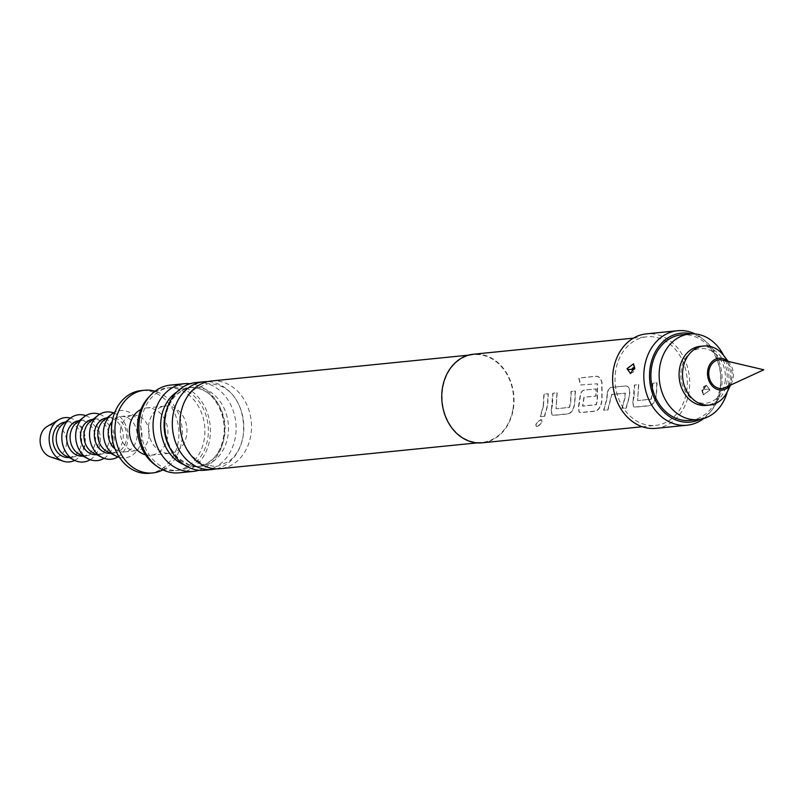 <?xml version="1.0" encoding="UTF-8"?>
<svg xmlns="http://www.w3.org/2000/svg" width="804" height="804" viewBox="0 0 804 804"><rect width="100%" height="100%" fill="white"/><g stroke="black" fill="none" stroke-linecap="round" stroke-linejoin="round"><path stroke-width="0.6" stroke-dasharray="4.02 3.01" d="M536.74 426.683C541.645 424.21 543.092 421.919 541.072 419.799C536.499 422.582 535.052 424.874 536.74 426.683L536.569 426.482C541.464 424.02 542.891 421.738 540.871 419.638C536.298 422.401 534.861 424.683 536.569 426.482M541.846 420.01L540.871 419.638L541.846 420.01M482.34 442.803A44.511 36.039 84.3 0 0 513.354 408.854A44.511 36.039 84.3 0 0 473.435 354.222M543.504 405.829L540.489 416.693L544.67 416.271L547.685 405.407L548.268 393.739L544.077 394.161L543.504 405.829M552.428 404.935L551.433 409.688L551.986 414.884L553.323 415.407L567.966 413.939C570.569 413.356 572.538 411.186 573.895 407.437L574.89 402.673L575.463 391.005L571.282 391.427L570.709 403.095L569.544 407.437L556.016 408.794L557.192 392.844L553.001 393.267L552.428 404.935M579.634 402.201L578.639 406.965L579.181 412.15L580.528 412.673L595.171 411.206C597.764 410.623 599.744 408.452 601.09 404.703L602.085 399.94L601.995 382.332C600.93 378.453 599.121 376.413 596.568 376.212L578.991 377.981L580.588 384.955L597.503 383.739L597.452 400.412L596.287 404.754L582.759 406.11L584.166 397.276L596.055 396.081L596.106 388.935L584.116 390.141C581.885 390.824 580.578 393.176 580.186 397.206L579.634 402.201M606.829 399.467L603.814 410.331L608.005 409.909L611.824 394.493L625.351 393.136L625.11 397.628L622.095 408.492L626.276 408.08L629.291 397.216L629.844 392.211C629.703 388.272 628.406 386.181 625.964 385.93L611.311 387.407C609.08 388.091 607.774 390.442 607.392 394.473L606.829 399.467M634.034 396.734L633.039 401.497L633.582 406.683L634.929 407.206L649.572 405.739C652.165 405.156 654.144 402.985 655.491 399.236L656.496 394.483L657.069 382.804L652.878 383.227L652.305 394.895L651.15 399.236L637.612 400.603L638.788 384.644L634.607 385.066L634.034 396.734M615.703 370.755A44.511 36.039 84.3 0 0 655.622 425.396A44.511 36.039 84.3 0 0 686.636 391.447A44.511 36.039 84.3 0 0 646.717 336.806A44.511 36.039 84.3 0 0 615.703 370.755M551.202 409.588L551.755 414.733L553.102 415.266L567.755 413.789C570.348 413.216 572.317 411.065 573.664 407.337L574.649 402.613L575.222 391.015L571.041 391.437L570.468 403.025L569.312 407.337L556.016 408.794L556.951 392.854L552.77 393.267L551.433 409.688M600.869 404.603L601.854 399.879L601.754 382.382C600.719 378.493 598.91 376.463 596.347 376.302L578.769 378.071L580.347 385.005L597.261 383.779L597.211 400.342L596.055 404.653L582.528 406.01L583.925 397.236L595.814 396.04L595.864 388.945L583.875 390.141C581.644 390.824 580.337 393.166 579.945 397.166L578.408 406.854L578.96 412L580.307 412.532L594.95 411.065C597.553 410.482 599.523 408.331 600.869 404.603L601.09 404.703M632.808 401.397L633.361 406.543L634.708 407.065L649.351 405.598C651.954 405.015 653.923 402.864 655.27 399.136L656.255 394.412L656.828 382.815L652.637 383.237L652.074 394.834L650.918 399.146L637.612 400.603L638.557 384.654L634.366 385.076L633.039 401.497M655.913 428.351A47.486 38.451 84.3 0 0 688.998 392.141A47.486 38.451 84.3 0 0 646.416 333.861M703.641 418.562A47.486 38.451 84.3 0 0 710.605 411.658A47.486 38.451 84.3 0 0 720.193 389.005A47.486 38.451 84.3 0 0 703.339 339.328A47.486 38.451 84.3 0 0 695.138 333.951M709.972 390.03L706.505 385.196L702.686 390.764L703.44 394.895L709.972 390.03L703.309 394.754L702.475 390.664L706.394 385.227L709.55 389.95M705.158 389.508L703.992 388.493L702.827 390.352L703.812 390.945L705.158 389.508A4.452 1.256 4.9 0 1 709.62 389.377M700.063 419.386A44.712 36.21 84.3 0 0 712.424 409.347A44.712 36.21 84.3 0 0 721.449 388.01A44.712 36.21 84.3 0 0 705.58 341.228A44.712 36.21 84.3 0 0 691.47 333.861M627.371 369.337L630.567 373.498L634.517 368.061L633.663 363.941L627.442 368.775M513.002 408.754A44.069 35.688 84.3 0 0 473.486 354.664A44.069 35.688 84.3 0 0 442.773 388.272A44.069 35.688 84.3 0 0 482.289 442.361A44.069 35.688 84.3 0 0 513.002 408.754M211.321 381.006A44.069 35.688 -95.7 0 1 250.848 435.095A44.069 35.688 -95.7 0 1 220.135 468.702M216.286 468.832A44.069 35.688 84.3 0 0 243.19 435.868A44.069 35.688 84.3 0 0 207.522 381.639M195.925 382.553A44.069 35.688 -95.7 0 1 235.441 436.642A44.069 35.688 -95.7 0 1 204.739 470.25M170.76 449.597A39.667 32.12 84.3 0 0 189.503 465.124A39.667 32.12 84.3 0 0 200.246 466.27A39.667 32.12 84.3 0 0 227.884 436.029A39.667 32.12 84.3 0 0 192.317 387.337A39.667 32.12 84.3 0 0 182.016 390.593A39.667 32.12 84.3 0 0 166.73 409.548M176.91 391.95A39.667 32.12 -95.7 0 1 188.9 387.679A39.667 32.12 -95.7 0 1 199.643 388.824A39.667 32.12 -95.7 0 1 224.467 436.371A39.667 32.12 -95.7 0 1 207.13 463.355A39.667 32.12 -95.7 0 1 196.829 466.611A39.667 32.12 -95.7 0 1 184.227 464.812M690.123 420.432A43.034 34.843 84.3 0 0 720.113 387.618A43.034 34.843 84.3 0 0 681.521 334.806M727.248 391.88A43.034 34.843 84.3 0 0 728.344 386.794A43.034 34.843 84.3 0 0 723.59 355.398M725.027 382.262A27.447 22.231 84.3 0 0 707.419 349.227A27.447 22.231 84.3 0 0 681.279 369.498A27.447 22.231 84.3 0 0 698.887 402.533A27.447 22.231 84.3 0 0 725.027 382.262M634.587 367.488A4.452 1.256 4.9 0 1 635.11 368.152A4.452 1.256 4.9 0 1 634.215 368.805L633.884 369.599M198.92 470.25A44.069 35.688 84.3 0 0 223.934 437.798A44.069 35.688 84.3 0 0 190.226 383.709M179.051 472.822A44.069 35.688 84.3 0 0 209.764 439.225A44.069 35.688 84.3 0 0 170.237 385.126M141.544 419.316A41.547 33.637 84.3 0 0 178.8 470.32A41.547 33.637 84.3 0 0 207.754 438.632A41.547 33.637 84.3 0 0 170.488 387.639A41.547 33.637 84.3 0 0 141.544 419.316M156.147 465.647A41.547 33.637 84.3 0 0 175.332 470.662A41.547 33.637 84.3 0 0 204.286 438.984A41.547 33.637 84.3 0 0 167.031 387.99A41.547 33.637 84.3 0 0 149.222 396.724M148.8 424.16A23.738 19.226 84.3 0 0 170.086 453.295A23.738 19.226 84.3 0 0 186.628 435.195A23.738 19.226 84.3 0 0 165.343 406.05A23.738 19.226 84.3 0 0 148.8 424.16M145.444 454.773A23.738 19.226 84.3 0 0 151.031 455.215A23.738 19.226 84.3 0 0 167.574 437.105A23.738 19.226 84.3 0 0 146.278 407.97A23.738 19.226 84.3 0 0 140.891 409.507M700.183 346.353A29.678 24.03 -95.7 0 1 726.796 382.774A29.678 24.03 -95.7 0 1 706.123 405.407M723.871 355.77A29.678 24.03 -95.7 0 1 730.263 382.433A29.678 24.03 -95.7 0 1 727.459 391.468M727.71 361.297A15.969 12.934 -95.7 0 1 729.761 363.498A15.969 12.934 -95.7 0 1 733.208 377.85A15.969 12.934 -95.7 0 1 731.69 382.714A15.969 12.934 -95.7 0 1 730.122 385.287M722.203 360.001A14.422 11.678 -95.7 0 1 731.972 377.488A14.422 11.678 -95.7 0 1 724.987 387.649M162.91 469.888A41.547 33.637 84.3 0 0 181.754 441.245A41.547 33.637 84.3 0 0 155.001 391.216M149.343 473.275A41.547 33.637 84.3 0 0 178.297 441.597A41.547 33.637 84.3 0 0 141.032 390.603M120.6 428.844A17.809 14.422 84.3 0 0 136.569 450.702A17.809 14.422 84.3 0 0 148.981 437.125A17.809 14.422 84.3 0 0 133.012 415.266A17.809 14.422 84.3 0 0 120.6 428.844M115.002 448.863A17.809 14.422 84.3 0 0 124.439 451.918A17.809 14.422 84.3 0 0 136.851 438.341A17.809 14.422 84.3 0 0 120.881 416.482A17.809 14.422 84.3 0 0 112.238 421.346M119.454 457.386A23.738 19.226 84.3 0 0 141.625 439.426A23.738 19.226 84.3 0 0 126.359 411.156A23.738 19.226 84.3 0 0 114.902 412.12M107.244 451.637A17.809 14.422 84.3 0 0 109.495 452.531A17.809 14.422 84.3 0 0 114.047 452.964A17.809 14.422 84.3 0 0 126.71 436.612A17.809 14.422 84.3 0 0 115.032 417.959A17.809 14.422 84.3 0 0 110.49 417.527A17.809 14.422 84.3 0 0 104.088 420.18M110.55 453.315A17.809 14.422 84.3 0 0 110.58 453.315A17.809 14.422 84.3 0 0 123.243 436.964A17.809 14.422 84.3 0 0 111.565 418.311A17.809 14.422 84.3 0 0 107.022 417.879A17.809 14.422 84.3 0 0 106.992 417.879M117.947 456.913A23.738 19.226 84.3 0 0 127.926 433.668A23.738 19.226 84.3 0 0 113.515 412.884M93.385 453.034A17.809 14.422 84.3 0 0 95.636 453.928A17.809 14.422 84.3 0 0 100.178 454.35A17.809 14.422 84.3 0 0 112.851 438.009A17.809 14.422 84.3 0 0 101.173 419.356A17.809 14.422 84.3 0 0 96.621 418.924A17.809 14.422 84.3 0 0 90.229 421.567M96.691 454.702A17.809 14.422 84.3 0 0 96.721 454.702A17.809 14.422 84.3 0 0 109.384 438.351A17.809 14.422 84.3 0 0 97.706 419.698A17.809 14.422 84.3 0 0 93.153 419.266A17.809 14.422 84.3 0 0 93.123 419.276M104.078 458.31A23.738 19.226 84.3 0 0 114.067 435.064A23.738 19.226 84.3 0 0 99.656 414.271M79.526 454.421A17.809 14.422 84.3 0 0 81.767 455.315A17.809 14.422 84.3 0 0 86.319 455.747A17.809 14.422 84.3 0 0 98.982 439.396A17.809 14.422 84.3 0 0 87.304 420.743A17.809 14.422 84.3 0 0 82.762 420.311A17.809 14.422 84.3 0 0 76.36 422.964M82.822 456.099A17.809 14.422 84.3 0 0 82.852 456.099A17.809 14.422 84.3 0 0 95.525 439.748A17.809 14.422 84.3 0 0 83.847 421.095A17.809 14.422 84.3 0 0 79.294 420.663A17.809 14.422 84.3 0 0 79.264 420.663M90.219 459.697A23.738 19.226 84.3 0 0 100.198 436.461A23.738 19.226 84.3 0 0 85.797 415.668M65.657 455.818A17.809 14.422 84.3 0 0 67.908 456.712A17.809 14.422 84.3 0 0 72.46 457.144A17.809 14.422 84.3 0 0 85.123 440.793A17.809 14.422 84.3 0 0 73.445 422.14A17.809 14.422 84.3 0 0 68.903 421.708A17.809 14.422 84.3 0 0 62.501 424.351M68.963 457.496A17.809 14.422 84.3 0 0 68.993 457.486A17.809 14.422 84.3 0 0 81.656 441.135A17.809 14.422 84.3 0 0 69.978 422.482A17.809 14.422 84.3 0 0 65.436 422.06A17.809 14.422 84.3 0 0 65.405 422.06L68.903 421.708M74.671 460.38A22.261 18.02 84.3 0 0 85.164 438.13A22.261 18.02 84.3 0 0 70.672 418.16A22.261 18.02 84.3 0 0 70.42 418.09M50.34 456.863A16.321 13.216 84.3 0 0 50.813 457.014A16.321 13.216 84.3 0 0 66.36 444.964A16.321 13.216 84.3 0 0 55.888 425.316A16.321 13.216 84.3 0 0 47.285 426.381M544.459 416.13L547.444 405.337L548.026 393.749L543.836 394.171L543.263 405.759L540.278 416.552L544.67 416.271M607.151 394.432L606.598 399.397L603.603 410.191L607.784 409.769L611.583 394.452L625.11 393.096L624.869 397.568L621.874 408.352L626.065 407.94L629.06 397.146L629.612 392.181C629.482 388.231 628.185 386.151 625.723 385.94L611.07 387.417C608.839 388.091 607.533 390.432 607.151 394.432L607.392 394.473M702.776 389.91A4.452 1.246 -175.1 0 0 701.882 390.563L701.882 390.563A4.452 1.246 -175.1 0 0 702.405 391.226M630.487 373.518L630.567 373.498C633.2 371.629 633.06 374.071 635.11 368.152L633.683 363.961M642.306 426.733L655.622 425.396M633.401 338.142L646.717 336.806M706.505 385.196L706.425 385.216C703.731 387.096 703.872 384.764 701.882 390.563L703.309 394.754M706.394 385.227L702.093 389.458M705.58 341.228L703.339 339.328M712.424 409.347L710.605 411.658M468.42 355.167L473.486 354.664M180.629 414.784C182.126 406.181 185.221 399.146 189.895 393.689L194.88 388.945L207.733 383.749C233.683 383.186 246.124 410.12 243.17 435.688C241.672 444.29 238.587 451.315 233.914 456.783L228.929 461.526L216.065 466.722L202.367 464.149L191.784 455.958L185.865 447.336C180.689 437.225 178.95 426.371 180.629 414.784M477.234 442.873L482.289 442.361M189.503 465.124L178.086 458.069L171.714 449.898C165.976 439.899 163.956 428.894 165.644 416.894C167.373 407.437 170.91 400.131 176.237 394.955L182.016 390.593M192.317 387.337L188.9 387.679M635.11 368.152L634.899 369.267M200.246 466.27L196.829 466.611M199.643 388.824C213.532 391.9 227.683 415.377 223.502 437.054C221.773 446.511 218.236 453.838 212.899 459.004L207.13 463.355M175.332 470.662L178.8 470.32M151.031 455.215L170.086 453.295M729.761 363.498L728.163 361.398M731.69 382.714L730.545 385.086M124.439 451.918L136.569 450.702M107.022 417.879L110.49 417.527M120.881 416.482L133.012 415.266M146.278 407.97L165.343 406.05M167.031 387.99L170.488 387.639M93.153 419.266L96.621 418.924M79.294 420.663L82.762 420.311M68.993 457.486L72.46 457.144M82.852 456.099L86.319 455.747M96.721 454.702L100.178 454.35M110.58 453.315L114.047 452.964"/><path stroke-width="1.21" d="M633.401 338.142L473.435 354.222A44.511 36.039 84.3 0 0 442.421 388.161A44.511 36.039 84.3 0 0 482.34 442.803L642.306 426.733M695.138 333.951A47.486 38.451 84.3 0 0 677.611 330.725L646.416 333.861A47.486 38.451 84.3 0 0 613.331 370.061A47.486 38.451 84.3 0 0 655.913 428.351L687.108 425.215A47.486 38.451 84.3 0 0 703.641 418.562M634.306 367.961L633.552 363.83L627.019 368.684L630.487 373.518L634.306 367.961M677.611 330.725A47.486 38.451 84.3 0 0 644.527 366.925A47.486 38.451 84.3 0 0 687.108 425.215M691.47 333.861A44.712 36.21 84.3 0 0 650.195 367.227A44.712 36.21 84.3 0 0 662.988 411.105A44.712 36.21 84.3 0 0 700.063 419.386M627.019 368.684L627.371 369.337A4.452 1.246 -175.1 0 0 631.833 369.217L633.049 367.8L634.155 368.343M477.234 442.873L220.135 468.702A44.069 35.688 -95.7 0 1 180.619 414.603A44.069 35.688 -95.7 0 1 211.321 381.006L468.42 355.167M207.522 381.639A44.069 35.688 84.3 0 0 203.663 381.769A44.069 35.688 84.3 0 0 172.96 415.377A44.069 35.688 84.3 0 0 212.477 469.466A44.069 35.688 84.3 0 0 216.286 468.832M212.477 469.466L204.739 470.25A44.069 35.688 -95.7 0 1 165.212 416.15A44.069 35.688 -95.7 0 1 195.925 382.553L203.663 381.769M166.73 409.548A39.667 32.12 84.3 0 0 164.679 417.588A39.667 32.12 84.3 0 0 170.76 449.597M184.227 464.812A39.667 32.12 -95.7 0 1 161.262 417.929A39.667 32.12 -95.7 0 1 176.91 391.95M723.59 355.398A43.034 34.843 84.3 0 0 689.752 333.982L681.521 334.806A43.034 34.843 84.3 0 0 651.541 367.619A43.034 34.843 84.3 0 0 690.123 420.432L698.354 419.608A43.034 34.843 84.3 0 0 727.248 391.88M689.752 333.982A43.034 34.843 84.3 0 0 659.772 366.795A43.034 34.843 84.3 0 0 698.354 419.608M633.884 369.599L632.346 370.182L631.833 369.217M190.226 383.709A44.069 35.688 84.3 0 0 184.407 383.709A44.069 35.688 84.3 0 0 153.705 417.306A44.069 35.688 84.3 0 0 193.221 471.405A44.069 35.688 84.3 0 0 198.92 470.25M184.407 383.709L170.237 385.126A44.069 35.688 84.3 0 0 139.534 418.733A44.069 35.688 84.3 0 0 179.051 472.822L193.221 471.405M149.222 396.724A41.547 33.637 84.3 0 0 138.077 419.668A41.547 33.637 84.3 0 0 156.147 465.647M140.891 409.507A23.738 19.226 84.3 0 0 129.735 426.07A23.738 19.226 84.3 0 0 145.444 454.773M730.545 385.086L727.459 391.468A29.678 24.03 -95.7 0 1 709.58 405.055L706.123 405.407A29.678 24.03 -95.7 0 1 679.511 368.976A29.678 24.03 -95.7 0 1 700.183 346.353L703.651 346.001A29.678 24.03 -95.7 0 1 723.871 355.77L728.163 361.398M709.58 405.055A29.678 24.03 -95.7 0 1 682.968 368.634A29.678 24.03 -95.7 0 1 703.651 346.001M730.122 385.287A15.969 12.934 -95.7 0 1 714.696 388.091A15.969 12.934 -95.7 0 1 707.751 370.423A15.969 12.934 -95.7 0 1 727.71 361.297M708.987 370.785A14.422 11.678 -95.7 0 1 722.203 360.001L763.8 369.79L724.987 387.649A14.422 11.678 -95.7 0 1 713.078 384.895A14.422 11.678 -95.7 0 1 708.987 370.785M155.001 391.216A41.547 33.637 84.3 0 0 144.499 390.252A41.547 33.637 84.3 0 0 115.545 421.929A41.547 33.637 84.3 0 0 152.81 472.933A41.547 33.637 84.3 0 0 162.91 469.888M144.499 390.252L141.032 390.603A41.547 33.637 84.3 0 0 112.088 422.281A41.547 33.637 84.3 0 0 149.343 473.275L152.81 472.933M112.238 421.346A17.809 14.422 84.3 0 0 108.47 430.06A17.809 14.422 84.3 0 0 115.002 448.863M114.902 412.12A23.738 19.226 84.3 0 0 111.756 414.11A23.738 19.226 84.3 0 0 103.535 436.12A23.738 19.226 84.3 0 0 115.977 456.059A23.738 19.226 84.3 0 0 118.972 457.245A23.738 19.226 84.3 0 0 119.454 457.386M111.756 414.11L104.088 420.18A17.809 14.422 84.3 0 0 97.917 436.683A17.809 14.422 84.3 0 0 107.244 451.637L115.977 456.059M106.992 417.879A17.809 14.422 84.3 0 0 94.349 434.25A17.809 14.422 84.3 0 0 106.027 452.883A17.809 14.422 84.3 0 0 110.55 453.315M113.515 412.884A23.738 19.226 84.3 0 0 112.49 412.542A23.738 19.226 84.3 0 0 97.897 415.497A23.738 19.226 84.3 0 0 89.676 437.517A23.738 19.226 84.3 0 0 102.108 457.456A23.738 19.226 84.3 0 0 105.103 458.642A23.738 19.226 84.3 0 0 117.947 456.913M97.897 415.497L90.229 421.567A17.809 14.422 84.3 0 0 84.058 438.079A17.809 14.422 84.3 0 0 93.385 453.034L102.108 457.456M93.123 419.276A17.809 14.422 84.3 0 0 80.49 435.637A17.809 14.422 84.3 0 0 92.169 454.27A17.809 14.422 84.3 0 0 96.691 454.702M99.656 414.271A23.738 19.226 84.3 0 0 98.631 413.939A23.738 19.226 84.3 0 0 84.028 416.894A23.738 19.226 84.3 0 0 75.807 438.904A23.738 19.226 84.3 0 0 88.249 458.843A23.738 19.226 84.3 0 0 91.244 460.039A23.738 19.226 84.3 0 0 104.078 458.31M84.028 416.894L76.36 422.964A17.809 14.422 84.3 0 0 70.199 439.476A17.809 14.422 84.3 0 0 79.526 454.421L88.249 458.843M79.264 420.663A17.809 14.422 84.3 0 0 66.631 437.034A17.809 14.422 84.3 0 0 78.31 455.667A17.809 14.422 84.3 0 0 82.822 456.099M85.797 415.668A23.738 19.226 84.3 0 0 84.762 415.326A23.738 19.226 84.3 0 0 70.169 418.291A23.738 19.226 84.3 0 0 61.948 440.301A23.738 19.226 84.3 0 0 74.39 460.24A23.738 19.226 84.3 0 0 77.385 461.426A23.738 19.226 84.3 0 0 90.219 459.697M70.169 418.291L62.501 424.351A17.809 14.422 84.3 0 0 56.33 440.863A17.809 14.422 84.3 0 0 65.657 455.818L74.39 460.24M65.405 422.06A17.809 14.422 84.3 0 0 52.762 438.421A17.809 14.422 84.3 0 0 64.441 457.054A17.809 14.422 84.3 0 0 68.963 457.496M70.42 418.09A22.261 18.02 84.3 0 0 58.943 419.608A22.261 18.02 84.3 0 0 49.285 441.577A22.261 18.02 84.3 0 0 63.114 461.184A22.261 18.02 84.3 0 0 63.747 461.375A22.261 18.02 84.3 0 0 74.671 460.38M58.943 419.608L47.285 426.381A16.321 13.216 84.3 0 0 40.2 442.481A16.321 13.216 84.3 0 0 50.34 456.863L63.114 461.184"/></g></svg>
